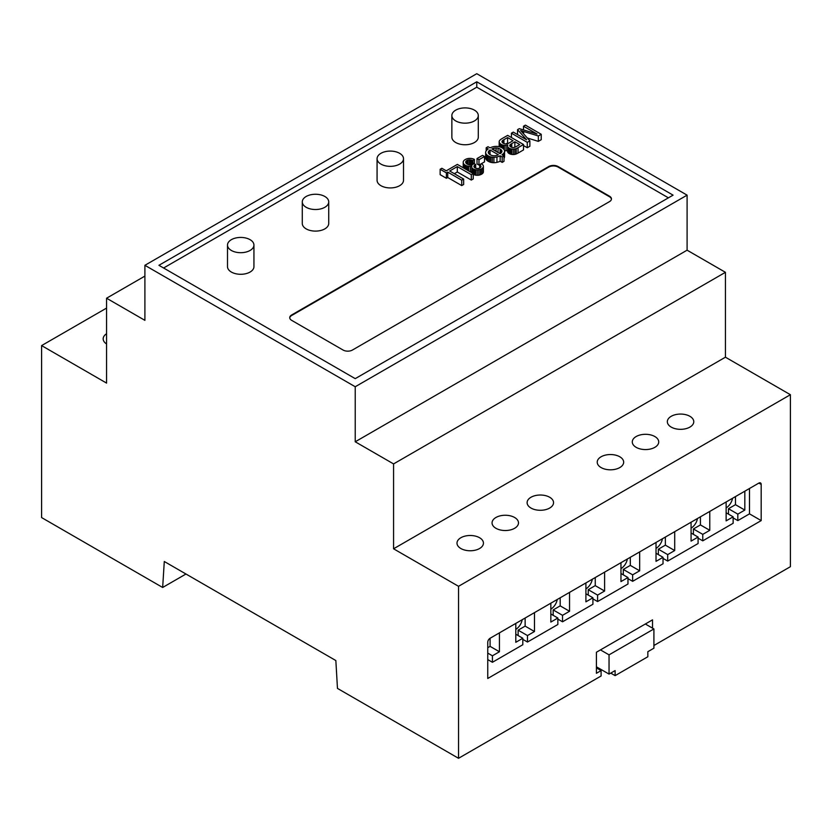 <?xml version="1.0" encoding="UTF-8"?>
<svg xmlns="http://www.w3.org/2000/svg" width="832" height="832" viewBox="0 0 832 832"><rect width="100%" height="100%" fill="white"/><g stroke="black" fill="none" stroke-linecap="round" stroke-linejoin="round"><path stroke-width="1.25" d="M163.592 268.008L476.767 87.194L668.408 197.839M352.435 350.043L609.513 201.614A6.614 3.817 0 0 0 611.447 198.921A6.614 3.817 0 0 0 609.513 196.217L558.095 166.535A6.614 3.817 0 0 0 548.746 166.535L291.668 314.964A6.614 3.817 0 0 0 289.734 317.658A6.614 3.817 0 0 0 291.668 320.351L343.086 350.043A6.614 3.817 0 0 0 352.435 350.043M227.5 245.066L227.5 266.656A13.218 7.634 0 0 0 231.369 272.054A13.218 7.634 0 0 0 245.783 273.707A13.218 7.634 0 0 0 253.937 266.656L253.937 245.066A13.218 7.634 0 0 0 240.718 237.432A13.218 7.634 0 0 0 227.5 245.066A13.218 7.634 0 0 0 231.369 250.463A13.218 7.634 0 0 0 245.783 252.117A13.218 7.634 0 0 0 253.937 245.066M302.286 201.885L302.286 223.475A13.218 7.634 0 0 0 306.155 228.873A13.218 7.634 0 0 0 320.57 230.526A13.218 7.634 0 0 0 328.723 223.475L328.723 201.885A13.218 7.634 0 0 0 315.505 194.251A13.218 7.634 0 0 0 302.286 201.885A13.218 7.634 0 0 0 306.155 207.282A13.218 7.634 0 0 0 320.57 208.936A13.218 7.634 0 0 0 328.723 201.885M377.073 158.714L377.073 180.294A13.218 7.634 0 0 0 380.942 185.692A13.218 7.634 0 0 0 395.356 187.346A13.218 7.634 0 0 0 403.51 180.294L403.51 158.714A13.218 7.634 0 0 0 390.291 151.081A13.218 7.634 0 0 0 377.073 158.714A13.218 7.634 0 0 0 380.942 164.112A13.218 7.634 0 0 0 395.356 165.766A13.218 7.634 0 0 0 403.51 158.714M451.859 115.534L451.859 137.124A13.218 7.634 0 0 0 455.728 142.522A13.218 7.634 0 0 0 470.142 144.175A13.218 7.634 0 0 0 478.296 137.124L478.296 115.534A13.218 7.634 0 0 0 465.078 107.9A13.218 7.634 0 0 0 451.859 115.534A13.218 7.634 0 0 0 455.728 120.931A13.218 7.634 0 0 0 470.142 122.585A13.218 7.634 0 0 0 478.296 115.534M477.027 158.548L477.027 163.946L478.982 165.079L484.505 161.886L484.505 156.499L482.55 155.366L477.027 158.548L478.982 159.682L484.505 156.499M473.221 174.346A6.032 3.484 0 0 0 473.73 174.595A5.751 3.318 0 0 0 474.344 174.834A5.803 3.349 0 0 0 475.01 175.032A6.302 3.64 0 0 0 475.738 175.178A5.294 3.058 0 0 0 477.235 175.302A5.793 3.349 0 0 0 478.795 175.167A6.178 3.567 0 0 0 480.251 174.803A6.687 3.858 0 0 0 481.551 174.221A6.594 3.806 0 0 0 482.882 173.118A5.481 3.162 0 0 0 483.382 171.922A5.845 3.37 0 0 0 483.382 171.787A5.845 3.37 0 0 0 483.382 171.652M471.671 167.066L471.671 172.162A4.503 2.6 0 0 0 471.671 172.307A4.503 2.6 0 0 0 471.713 172.692M469.997 171.694A4.566 2.642 0 0 0 470.288 171.662A5.262 3.037 0 0 0 471.671 171.392M463.216 167.658A6.542 3.775 0 0 0 463.206 167.721A6.542 3.775 0 0 0 463.216 167.783L463.216 162.386A7.384 4.264 0 0 0 463.362 163.186A6.552 3.786 0 0 0 463.767 163.914A6.687 3.858 0 0 0 464.402 164.58A8.05 4.649 0 0 0 465.327 165.214A8.497 4.909 0 0 0 466.138 165.63A6.344 3.661 0 0 0 466.918 165.932A5.658 3.266 0 0 0 467.761 166.15A5.002 2.891 0 0 0 468.603 166.275A4.566 2.642 0 0 0 470.288 166.265A5.262 3.037 0 0 0 471.962 165.89A5.793 3.349 0 0 0 471.671 166.764A4.503 2.6 0 0 0 471.671 166.91A4.503 2.6 0 0 0 471.796 167.534A5.034 2.902 0 0 0 472.014 167.918A4.878 2.818 0 0 0 472.306 168.272A4.982 2.881 0 0 0 472.68 168.594A5.606 3.234 0 0 0 473.158 168.906A6.032 3.484 0 0 0 473.73 169.198A5.751 3.318 0 0 0 474.344 169.437A5.803 3.349 0 0 0 475.01 169.634A6.302 3.64 0 0 0 475.738 169.78A5.294 3.058 0 0 0 477.235 169.905A5.793 3.349 0 0 0 478.795 169.77A6.178 3.567 0 0 0 480.251 169.406A6.687 3.858 0 0 0 481.551 168.823A6.594 3.806 0 0 0 482.882 167.721A5.481 3.162 0 0 0 483.382 166.525A5.845 3.37 0 0 0 483.382 166.39A5.845 3.37 0 0 0 483.319 165.89A6.635 3.838 0 0 0 483.038 165.225A7.53 4.347 0 0 0 482.57 164.601A10.39 6.001 0 0 0 481.842 163.914L479.7 164.746A8.83 5.096 180 0 1 480.262 165.235A5.71 3.297 180 0 1 480.626 165.662A4.659 2.694 180 0 1 480.865 166.109A3.432 1.986 180 0 1 480.948 166.504L480.948 166.566A3.224 1.862 180 0 1 480.678 167.284A3.64 2.101 180 0 1 479.918 167.918L479.721 168.033A3.442 1.986 180 0 1 478.65 168.397A3.089 1.778 180 0 1 477.495 168.511A3.432 1.976 180 0 1 476.819 168.459A3.276 1.893 180 0 1 476.195 168.345A3.474 2.007 180 0 1 475.623 168.147A4.441 2.558 180 0 1 475.051 167.877A5.242 3.026 180 0 1 474.708 167.658A4.066 2.35 180 0 1 474.448 167.45A3.245 1.872 180 0 1 473.99 166.826A2.881 1.664 180 0 1 473.928 166.473A2.881 1.664 180 0 1 473.97 166.192A4.95 2.86 180 0 1 474.458 165.35A5.169 2.985 180 0 1 475.384 164.622L474.188 163.363A10.202 5.886 180 0 1 473.595 163.904A4.233 2.444 180 0 1 473.138 164.216L472.878 160.597L474.406 159.411A8.892 5.138 0 0 0 473.273 158.943A7.02 4.056 0 0 0 472.16 158.631A6.594 3.806 0 0 0 470.974 158.444A6.677 3.858 0 0 0 469.737 158.382A5.918 3.411 0 0 0 467.418 158.673A6.978 4.025 0 0 0 465.296 159.515L464.994 159.702A7.062 4.077 0 0 0 463.642 160.971A6.542 3.775 0 0 0 463.206 162.323A6.542 3.775 0 0 0 463.216 162.386M507.562 146.089L507.562 151.33A4.753 2.746 0 0 0 507.562 151.403A4.753 2.746 0 0 0 507.728 152.142A5.793 3.349 0 0 0 507.967 152.537A5.335 3.078 0 0 0 508.279 152.89A5.294 3.058 0 0 0 508.664 153.223A5.585 3.224 0 0 0 509.132 153.535A5.762 3.328 0 0 0 509.714 153.826A5.689 3.286 0 0 0 510.349 154.076A5.855 3.38 0 0 0 511.035 154.263A6.614 3.817 0 0 0 511.805 154.419A5.294 3.058 0 0 0 513.365 154.523A4.992 2.881 0 0 0 514.873 154.357A5.834 3.37 0 0 0 516.246 153.951A13.166 7.602 0 0 0 518.034 153.088L523.515 149.916L523.515 144.518L507.666 135.366L502.091 138.58A17.524 10.119 0 0 0 500.791 139.422A8.934 5.158 0 0 0 500.001 140.098A7.446 4.295 0 0 0 499.429 140.826A5.034 2.912 0 0 0 499.19 141.471A4.389 2.538 0 0 0 499.169 141.731A4.389 2.538 0 0 0 499.221 142.126A7.218 4.17 0 0 0 499.595 142.948A6.739 3.89 0 0 0 499.886 143.333A6.833 3.942 0 0 0 500.261 143.707A7.041 4.066 0 0 0 500.708 144.05A7.81 4.503 0 0 0 501.228 144.394A7.103 4.098 0 0 0 501.966 144.758A5.803 3.349 0 0 0 502.694 145.028A5.46 3.151 0 0 0 503.506 145.236A5.366 3.099 0 0 0 504.338 145.361A4.898 2.829 0 0 0 506.022 145.361A6.188 3.578 0 0 0 507.822 145.018A6.094 3.515 0 0 0 507.562 145.933A4.753 2.746 0 0 0 507.562 146.006A4.753 2.746 0 0 0 507.728 146.744A5.793 3.349 0 0 0 507.967 147.139A5.335 3.078 0 0 0 508.279 147.493A5.294 3.058 0 0 0 508.664 147.836A5.585 3.224 0 0 0 509.132 148.138A5.762 3.328 0 0 0 509.714 148.429A5.689 3.286 0 0 0 510.349 148.678A5.855 3.38 0 0 0 511.035 148.866A6.614 3.817 0 0 0 511.805 149.022A5.294 3.058 0 0 0 513.365 149.126A4.992 2.881 0 0 0 514.873 148.959A5.834 3.37 0 0 0 516.246 148.554A13.166 7.602 0 0 0 518.034 147.69L523.515 144.518M504.556 150.779A4.898 2.829 0 0 0 506.022 150.758A6.188 3.578 0 0 0 507.562 150.488M523.515 145.579L527.28 147.742L529.88 146.245L529.88 140.847L522.371 132.454A343.138 198.11 0 0 0 521.789 131.82A196.165 113.256 0 0 0 521.352 131.342A141.679 81.796 0 0 0 520.915 130.863A65.042 37.544 0 0 0 520.603 130.541A65.759 37.97 0 0 0 521.113 130.697A150.623 86.965 0 0 0 521.872 130.936A212.181 122.502 0 0 0 522.631 131.175A380.609 219.742 0 0 0 523.65 131.487L538.335 135.97L541.237 134.285L525.387 125.133L523.515 126.214L537.014 134.004L519.293 128.648L517.556 129.657L526.562 139.776L513.292 132.122L511.42 133.193L527.28 142.345L529.88 140.847M527.342 138.008L538.335 141.367L541.237 139.682L541.237 134.285M485.638 157.674A7.228 4.17 0 0 0 485.638 157.83A7.228 4.17 0 0 0 485.638 157.986A8.601 4.961 0 0 0 485.846 158.902A7.81 4.514 0 0 0 486.335 159.744A8.029 4.638 0 0 0 487.094 160.514A9.714 5.606 0 0 0 488.176 161.252A9.776 5.637 0 0 0 489.497 161.897A7.873 4.545 0 0 0 490.838 162.334A7.582 4.378 0 0 0 492.315 162.604A8.299 4.794 0 0 0 493.917 162.708A7.665 4.42 0 0 0 496.954 162.365A11.326 6.531 0 0 0 500.146 161.21L502.174 162.386L503.994 161.335L503.994 155.938L501.966 154.762A10.66 6.157 0 0 0 503.87 153.057A8.57 4.95 0 0 0 504.577 151.289L504.577 151.05A7.02 4.056 0 0 0 503.942 149.427A9.35 5.398 0 0 0 502.05 147.846A11.18 6.458 0 0 0 501.738 147.68A10.254 5.918 0 0 0 501.436 147.514A8.455 4.878 0 0 0 498.836 146.64A7.301 4.212 0 0 0 496.08 146.39A8.57 4.95 0 0 0 492.991 146.796A10.442 6.032 0 0 0 490.058 147.888L488.01 146.713L486.2 147.763L488.238 148.938A11.648 6.729 0 0 0 486.179 150.842A7.228 4.17 0 0 0 485.638 152.433A7.228 4.17 0 0 0 485.638 152.589A8.601 4.961 0 0 0 485.846 153.504A7.81 4.514 0 0 0 486.335 154.346A8.029 4.638 0 0 0 487.094 155.116A9.714 5.606 0 0 0 488.176 155.854A9.776 5.637 0 0 0 489.497 156.499A7.873 4.545 0 0 0 490.838 156.936A7.582 4.378 0 0 0 492.315 157.206A8.299 4.794 0 0 0 493.917 157.31A7.665 4.42 0 0 0 496.954 156.967A11.326 6.531 0 0 0 500.146 155.813L502.174 156.988L503.994 155.938M503.994 158.288A8.57 4.95 0 0 0 504.577 156.686L504.577 151.05M454.355 173.701L457.309 171.995L471.297 180.066L473.221 178.953L473.221 173.555L457.371 164.403L446.264 170.82L441.865 168.272L440.138 169.27L446.41 172.89L447.751 172.12L461.729 180.19L463.663 179.078L449.675 171.007L457.309 166.598L471.297 174.668L473.221 173.555M440.138 169.27L440.138 174.668L446.41 178.287L447.751 177.518L461.729 185.588L463.663 184.475L463.663 179.078M611.426 199.191A6.614 3.817 0 0 0 609.513 196.758L558.095 167.076A6.614 3.817 0 0 0 548.746 167.076L291.668 315.494A6.614 3.817 0 0 0 289.744 317.928M476.767 81.796L158.922 265.304L355.233 378.643L673.078 195.146L476.767 81.796L476.767 87.194M478.982 165.079L478.982 159.682M475.696 168.178L475.696 164.466M475.519 168.116L475.519 164.549M479.7 168.043L479.7 164.746M474.406 163.53L474.406 159.411M472.898 164.351A3.942 2.278 180 0 1 471.63 164.778A3.806 2.194 180 0 1 470.215 164.902A4.181 2.413 180 0 1 469.394 164.84A4.108 2.371 180 0 1 468.614 164.684A4.41 2.548 180 0 1 467.906 164.445A5.73 3.307 180 0 1 467.189 164.091A5.897 3.401 180 0 1 466.554 163.665A4.701 2.714 180 0 1 466.118 163.228A4.472 2.579 180 0 1 465.837 162.75A4.711 2.725 180 0 1 465.702 162.23L465.702 162.042A3.983 2.298 180 0 1 466.024 161.179A4.118 2.382 180 0 1 466.898 160.441A3.765 2.174 180 0 1 468.083 159.983A3.526 2.028 180 0 1 469.446 159.817A3.453 1.997 180 0 1 470.163 159.858A5.45 3.141 180 0 1 471.037 160.014A7.082 4.087 180 0 1 471.869 160.233A11.846 6.843 180 0 1 472.878 160.597M527.28 147.742L527.28 142.345M511.42 137.54L511.42 133.193M517.556 134.576L517.556 129.657M523.515 129.927L523.515 126.214M538.335 141.367L538.335 135.97M486.2 150.821L486.2 147.763M504.577 156.686L504.577 151.289M502.174 162.386L502.174 156.988M500.146 161.21L500.146 155.813M471.297 180.066L471.297 174.668M457.309 171.995L457.309 166.598M461.729 185.588L461.729 180.19M447.751 177.518L447.751 172.12M446.41 178.287L446.41 172.89M355.233 386.745L355.233 441.782L393.567 463.913L393.567 548.798L458.536 586.31L458.536 758.295L337.47 688.407L335.847 660.546L164.289 561.496L162.656 587.475L41.6 517.577L41.6 345.592L106.569 383.105L106.569 298.22L144.903 320.351L144.903 265.304L355.233 386.745L687.097 195.146L687.097 250.182L725.431 272.314L725.431 357.198L790.4 394.711L790.4 566.696L653.91 645.497M144.903 265.304L476.767 73.705L687.097 195.146M505.18 143.884A3.234 1.872 0 0 0 506.241 143.915A3.307 1.914 0 0 0 507.27 143.738A5.034 2.902 0 0 0 508.206 143.406A15.891 9.173 0 0 0 509.673 142.657L513.053 140.712L507.603 137.561L503.953 139.662A23.088 13.333 0 0 0 503.048 140.223A3.91 2.257 0 0 0 502.715 140.473A5.356 3.099 0 0 0 502.258 140.951A3.37 1.945 0 0 0 502.029 141.367A2.673 1.539 0 0 0 501.977 141.658A2.673 1.539 0 0 0 501.987 141.794A3.838 2.215 0 0 0 502.174 142.303A3.536 2.038 0 0 0 502.341 142.542A3.952 2.278 0 0 0 502.58 142.782A4.295 2.475 0 0 0 502.861 143.01A5.273 3.047 0 0 0 503.214 143.239A4.909 2.829 0 0 0 503.682 143.478A3.983 2.298 0 0 0 504.15 143.655A3.713 2.142 0 0 0 504.66 143.79A3.526 2.038 0 0 0 505.18 143.884M514.925 141.783L511.763 143.614A18.179 10.494 0 0 0 510.546 144.383A3.765 2.174 0 0 0 510.099 144.778A3.463 1.997 0 0 0 509.766 145.361A2.538 1.466 0 0 0 509.735 145.6A2.538 1.466 0 0 0 509.777 145.881A2.714 1.57 0 0 0 509.912 146.141A3.151 1.82 0 0 0 510.12 146.401A3.567 2.059 0 0 0 510.401 146.64A4.815 2.777 0 0 0 510.796 146.9A4.763 2.746 0 0 0 511.212 147.108A3.921 2.257 0 0 0 511.628 147.274A3.65 2.111 0 0 0 512.075 147.41A3.432 1.976 0 0 0 512.533 147.503A2.652 1.529 0 0 0 513.469 147.545A2.579 1.487 0 0 0 514.353 147.399A4.16 2.402 0 0 0 515.164 147.098A22.246 12.844 0 0 0 516.797 146.245L519.719 144.56L514.925 141.783L514.81 147.254M496.163 155.574A8.039 4.638 0 0 0 498.358 154.783L490.038 149.978A7.748 4.472 0 0 0 488.675 151.216A5.044 2.912 0 0 0 488.27 152.36A4.784 2.766 0 0 0 488.384 152.974A5.148 2.974 0 0 0 488.748 153.577A5.845 3.37 0 0 0 489.31 154.128A8.393 4.846 0 0 0 490.162 154.71A8.289 4.784 0 0 0 491.161 155.199A5.855 3.38 0 0 0 492.097 155.522A5.19 2.995 0 0 0 493.126 155.73A4.867 2.808 0 0 0 494.177 155.802A4.94 2.85 0 0 0 496.163 155.574M498.046 148.179A4.701 2.714 0 0 0 496.111 147.919L495.976 147.919A5.242 3.026 0 0 0 493.958 148.169A7.519 4.347 0 0 0 491.868 148.938L500.157 153.722A7.457 4.306 0 0 0 501.478 152.537A5.408 3.12 0 0 0 501.925 151.362A4.628 2.673 0 0 0 501.925 151.31A4.628 2.673 0 0 0 501.623 150.353A6.313 3.64 0 0 0 500.573 149.323A7.925 4.576 0 0 0 500.334 149.157A8.975 5.179 0 0 0 500.063 149.001A7.218 4.17 0 0 0 498.046 148.179L498.046 152.506M355.233 441.782L687.097 250.182M508.31 143.364L507.603 142.958L505.929 143.926M507.603 142.958L507.603 137.561M490.038 154.638L490.038 149.978M496.111 151.393L496.111 147.919M495.976 151.31L495.976 147.919M393.567 548.798L725.431 357.198M393.567 463.913L725.431 272.314M106.569 298.22L144.903 276.089M41.6 345.592L106.569 308.09M106.569 333.736A13.218 7.634 0 0 0 103.168 338.853A13.218 7.634 0 0 0 106.569 343.959M162.656 587.475L185.973 574.018M458.536 758.295L601.099 675.99L601.099 670.592L596.419 667.888M458.536 586.31L790.4 394.711M652.517 628.139L652.517 619.861L596.419 652.236L596.419 673.286L601.099 670.592M490.09 638.258A3.307 1.903 120 0 0 487.75 642.304L487.75 678.475L761.186 520.603L761.186 484.442A3.307 1.903 120 0 0 760.5 482.924A3.307 1.903 120 0 0 758.846 483.09L490.09 638.258L490.09 646.36L499.429 651.758L499.429 632.861M636.158 447.335A13.218 7.634 0 0 0 650.562 448.989A13.218 7.634 0 0 0 658.726 441.938A13.218 7.634 0 0 0 645.497 434.304A13.218 7.634 0 0 0 632.278 441.938A13.218 7.634 0 0 0 636.158 447.335M460.876 548.527A13.218 7.634 0 0 0 475.28 550.181A13.218 7.634 0 0 0 483.444 543.13A13.218 7.634 0 0 0 470.215 535.496A13.218 7.634 0 0 0 456.997 543.13A13.218 7.634 0 0 0 460.876 548.527M601.099 467.574A13.218 7.634 0 0 0 615.503 469.227A13.218 7.634 0 0 0 623.667 462.176A13.218 7.634 0 0 0 610.449 454.542A13.218 7.634 0 0 0 597.22 462.176A13.218 7.634 0 0 0 601.099 467.574M671.206 427.097A13.218 7.634 0 0 0 685.62 428.75A13.218 7.634 0 0 0 693.774 421.699A13.218 7.634 0 0 0 680.555 414.066A13.218 7.634 0 0 0 667.337 421.699A13.218 7.634 0 0 0 671.206 427.097M495.924 528.289A13.218 7.634 0 0 0 510.338 529.942A13.218 7.634 0 0 0 518.492 522.891A13.218 7.634 0 0 0 505.274 515.258A13.218 7.634 0 0 0 492.055 522.891A13.218 7.634 0 0 0 495.924 528.289M530.982 508.05A13.218 7.634 0 0 0 545.397 509.704A13.218 7.634 0 0 0 553.55 502.653A13.218 7.634 0 0 0 540.332 495.019A13.218 7.634 0 0 0 527.114 502.653A13.218 7.634 0 0 0 530.982 508.05M733.138 517.899L737.818 520.603L749.497 513.854L749.497 488.488M749.497 513.854L761.186 520.603M698.09 538.148L702.759 540.842L733.138 523.297L733.138 516.828L726.128 520.874L726.128 501.977M663.031 558.386L667.701 561.08L698.09 543.535L698.09 537.066L691.07 541.112L691.07 522.226M627.973 578.625L632.642 581.318L663.031 563.784L663.031 557.305L656.022 561.35L656.022 542.464M592.914 598.863L597.594 601.557L627.973 584.022L627.973 577.543L620.963 581.589L620.963 562.702M557.856 619.102L562.536 621.795L592.914 604.261L592.914 597.782L585.905 601.827L585.905 582.941M522.808 639.34L527.478 642.044L557.856 624.499L557.856 618.02L550.846 622.066L550.846 603.179M487.75 659.578L492.419 662.282L522.808 644.738L522.808 638.258L515.798 642.304L515.798 623.418M645.341 624L653.91 628.95L653.91 648.19L647.837 651.706L647.837 656.75L615.118 675.636L610.75 673.119M596.419 666.817L609.045 674.097L609.045 654.857L600.465 649.906M615.118 675.636L615.118 670.592L609.045 674.097M487.75 647.702L490.09 646.36M492.419 662.282L492.419 655.803L499.429 651.758M518.128 635.565L518.128 630.167L525.138 626.122L525.138 618.02M515.798 629.356A9.256 5.346 120 0 0 522.184 619.726M525.138 626.122L534.487 631.519L534.487 612.622M527.478 642.044L527.478 635.565L534.487 631.519M553.186 615.326L553.186 609.929L560.196 605.873L560.196 597.782M550.846 609.118A9.256 5.346 120 0 0 557.242 599.487M560.196 605.873L569.546 611.27L569.546 592.384M562.536 621.795L562.536 615.326L569.546 611.27M588.245 595.088L588.245 589.69L595.254 585.634L595.254 577.543M585.905 588.879A9.256 5.346 120 0 0 592.301 579.249M595.254 585.634L604.604 591.032L604.604 572.146M597.594 601.557L597.594 595.088L604.604 591.032M623.303 574.839L623.303 569.442L630.313 565.396L630.313 557.305M620.963 568.641A9.256 5.346 120 0 0 627.349 559.01M630.313 565.396L639.662 570.794L639.662 551.907M632.642 581.318L632.642 574.839L639.662 570.794M658.351 554.601L658.351 549.203L665.371 545.158L665.371 537.066M656.022 548.402A9.256 5.346 120 0 0 662.407 538.772M665.371 545.158L674.71 550.555L674.71 531.669M667.701 561.08L667.701 554.601L674.71 550.555M693.41 534.362L693.41 528.965L700.419 524.919L700.419 516.828M691.07 528.154A9.256 5.346 120 0 0 697.466 518.534M700.419 524.919L709.769 530.317L709.769 511.43M702.759 540.842L702.759 534.362L709.769 530.317M728.468 514.124L728.468 508.726L735.478 504.681L735.478 496.579M726.128 507.915A9.256 5.346 120 0 0 732.524 498.295M735.478 504.681L744.827 510.078L744.827 491.192M737.818 520.603L737.818 514.124L744.827 510.078M728.468 508.726L737.818 514.124M726.128 512.772L733.138 516.828M693.41 528.965L702.759 534.362M691.07 533.021L698.09 537.066M658.351 549.203L667.701 554.601M656.022 553.259L663.031 557.305M623.303 569.442L632.642 574.839M620.963 573.498L627.973 577.543M588.245 589.69L597.594 595.088M585.905 593.736L592.914 597.782M553.186 609.929L562.536 615.326M550.846 613.974L557.856 618.02M518.128 630.167L527.478 635.565M515.798 634.213L522.808 638.258M487.75 653.099L492.419 655.803M609.045 654.857L653.91 628.95M291.668 315.494L291.668 314.964M548.746 167.076L548.746 166.535M558.095 167.076L558.095 166.535M609.513 196.758L609.513 196.217M474.458 167.461L474.458 165.35M473.97 166.754L473.97 166.192M480.865 166.941L480.865 166.109M480.626 167.346L480.626 165.662M480.262 167.69L480.262 165.235M483.382 171.922L483.382 166.525M482.882 173.118L482.882 167.721M481.551 174.221L481.551 168.823M480.251 174.803L480.251 169.406M478.795 175.167L478.795 169.77M477.235 175.302L477.235 169.905M475.738 175.178L475.738 169.78M475.01 175.032L475.01 169.634M474.344 174.834L474.344 169.437M473.73 174.595L473.73 169.198M473.158 173.524L473.158 168.906M472.68 173.243L472.68 168.594M472.306 173.035L472.306 168.272M472.014 172.858L472.014 167.918M471.796 172.734L471.796 167.534M470.288 171.662L470.288 166.265M468.603 170.893L468.603 166.275M467.761 170.404L467.761 166.15M466.918 169.915L466.918 165.932M466.138 169.468L466.138 165.63M465.327 169L465.327 165.214M464.402 168.47L464.402 164.58M463.767 168.095L463.767 163.914M463.362 167.866L463.362 163.186M471.869 164.726L471.869 160.233M471.037 164.871L471.037 160.014M470.163 164.902L470.163 159.858M469.446 164.85L469.446 159.817M468.083 164.518L468.083 159.983M466.898 163.914L466.898 160.441M466.024 163.103L466.024 161.179M514.873 154.357L514.873 148.959M513.365 154.523L513.365 149.126M511.805 154.419L511.805 149.022M511.035 154.263L511.035 148.866M510.349 154.076L510.349 148.678M509.714 153.826L509.714 148.429M509.132 153.535L509.132 148.138M508.664 153.223L508.664 147.836M508.279 152.89L508.279 147.493M507.967 152.537L507.967 147.139M507.728 152.142L507.728 146.744M506.022 150.758L506.022 145.361M504.338 150.062L504.338 145.361M503.506 148.928L503.506 145.236M502.694 148.262L502.694 145.028M501.966 147.794L501.966 144.758M501.228 147.42L501.228 144.394M500.708 147.191L500.708 144.05M500.261 147.035L500.261 143.707M499.886 146.91L499.886 143.333M499.595 146.827L499.595 142.948M499.221 146.734L499.221 142.126M518.034 153.088L518.034 147.69M516.246 153.951L516.246 148.554M523.65 133.89L523.65 131.487M522.631 132.746L522.631 131.175M521.872 131.903L521.872 130.936M496.954 162.365L496.954 156.967M493.917 162.708L493.917 157.31M492.315 162.604L492.315 157.206M490.838 162.334L490.838 156.936M489.497 161.897L489.497 156.499M488.176 161.252L488.176 155.854M487.094 160.514L487.094 155.116M486.335 159.744L486.335 154.346M485.846 158.902L485.846 153.504M485.638 157.986L485.638 152.589M503.87 155.865L503.87 153.057M502.029 141.97L502.029 141.367M502.258 142.428L502.258 140.951M502.715 142.896L502.715 140.473M503.048 143.135L503.048 140.223M503.953 143.582L503.953 139.662M511.763 147.326L511.763 143.614M510.099 146.38L510.099 144.778M510.546 146.744L510.546 144.383M488.675 153.494L488.675 151.216M500.063 153.67L500.063 149.001M500.334 153.608L500.334 149.157M500.573 153.431L500.573 149.323M501.623 152.329L501.623 150.353M493.958 150.145L493.958 148.169M758.846 483.09L761.186 484.442M483.382 171.787L483.382 166.39M471.671 172.307L471.671 166.91M463.206 167.721L463.206 162.323M507.562 151.403L507.562 146.006M499.169 146.713L499.169 141.731M485.638 157.83L485.638 152.433"/></g></svg>

